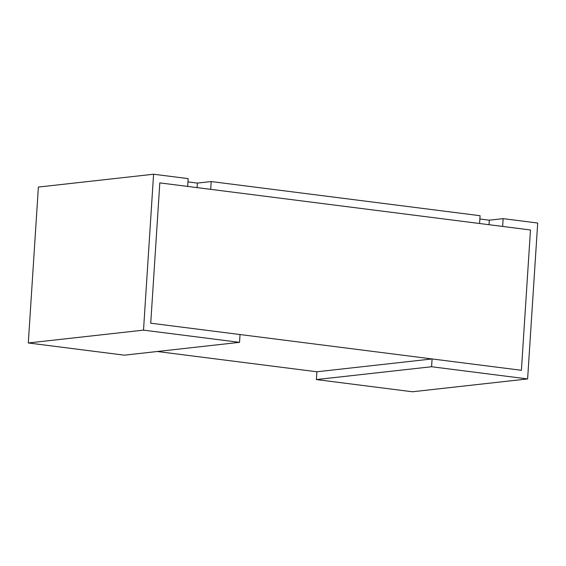 <?xml version="1.0" encoding="UTF-8"?>
<svg xmlns="http://www.w3.org/2000/svg" width="566" height="566" viewBox="0 0 566 566"><rect width="100%" height="100%" fill="white"/><g stroke="black" fill="none" stroke-linecap="round" stroke-linejoin="round"><path stroke-width="0.85" d="M157.291 351.5L316.882 371.777L316.38 379.567L412.409 391.771L527.618 378.937L431.589 366.74L316.38 379.567M159.81 182.882L150.733 323.193L521.399 370.291L530.476 229.973L159.81 182.882L187.657 186.419L188.16 178.623L153.591 174.229L143.509 330.134L28.3 342.968L124.329 355.172L239.538 342.338L240.041 334.541L150.733 323.193L159.81 182.882M210.701 189.348L211.21 181.552L480.081 215.71L479.579 223.506L210.701 189.348M197.088 187.615L197.385 183.094L211.21 181.552M153.591 174.229L38.382 187.063L28.3 342.968M143.509 330.134L239.538 342.338M197.385 183.094L187.947 181.891M431.589 366.74L432.091 358.943L521.399 370.291L530.476 229.973L502.629 226.435L503.132 218.639L537.7 223.032L527.618 378.937M432.091 358.943L316.882 371.777M503.132 218.639L489.307 220.181L479.869 218.978M489.01 224.702L489.307 220.181"/></g></svg>
